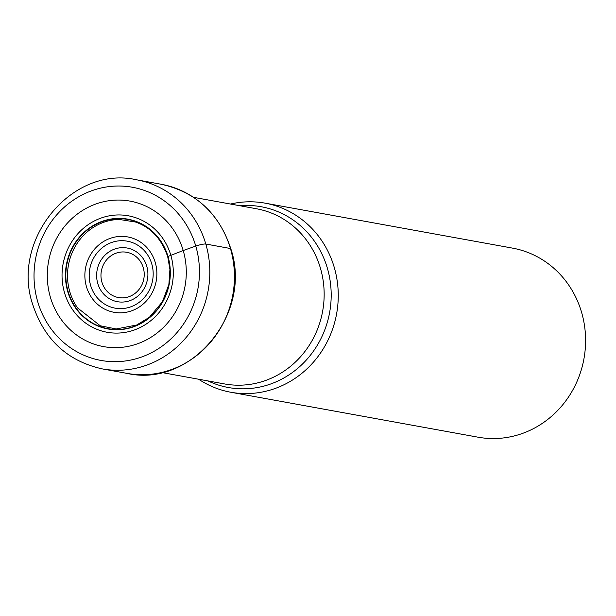<?xml version="1.0" encoding="UTF-8"?>
<svg xmlns="http://www.w3.org/2000/svg" width="616" height="616" viewBox="0 0 616 616"><rect width="100%" height="100%" fill="white"/><g stroke="black" fill="none" stroke-linecap="round" stroke-linejoin="round"><path stroke-width="0.92" d="M167.937 256.887L167.999 256.456A55.794 52.329 -79.7 0 1 133.326 326.896A55.794 52.329 -79.7 0 1 67.76 291.661A55.794 52.329 100.3 0 1 102.433 221.229A55.794 52.329 100.3 0 1 167.999 256.456L183.206 250.535A808.223 132.07 -16.3 0 1 195.78 246.092A8.07 1.317 -16.3 0 1 205.806 244.036L230.438 248.518A96.088 90.121 -79.7 0 0 161.307 184.284L136.675 179.81A96.088 90.121 100.3 0 1 205.806 244.036A96.088 90.121 100.3 0 1 102.31 368.899C67.521 361.145 44.313 339.647 32.679 304.389C10.603 239.509 72.334 165.057 136.675 179.81M50.373 297.189A73.943 69.354 100.3 0 1 96.312 203.842A73.943 69.354 100.3 0 1 183.206 250.535A73.943 69.354 -79.7 0 1 137.26 343.882A73.943 69.354 -79.7 0 1 50.373 297.189M230.492 204.042A96.088 90.121 100.3 0 1 265.119 203.157A96.088 90.121 100.3 0 1 334.249 267.382A96.088 90.121 100.3 0 1 230.754 392.238A96.088 90.121 100.3 0 1 198.652 379.233M230.754 392.238L478.093 437.198A96.088 90.121 -79.7 0 0 521.883 433.641A96.088 90.121 -79.7 0 0 581.589 312.335A96.088 90.121 -79.7 0 0 512.458 248.109L265.119 203.157M69.8 291.699A55.093 51.667 100.3 0 1 92.131 228.159C100.508 222.553 109.563 219.658 119.311 219.458L135.374 221.999C150.812 227.265 161.6 238.846 167.729 256.757L169.924 269.408L168.869 284.492L162.408 301.771L149.403 317.279L136.714 325.002L116.216 328.959L100.277 325.779L77.631 307.962A55.093 51.667 -79.7 0 1 69.8 291.699M68.145 291.591A55.502 52.052 -79.7 0 0 133.364 326.634A55.502 52.052 -79.7 0 0 167.845 256.572A55.502 52.052 100.3 0 0 102.626 221.529A55.502 52.052 100.3 0 0 68.145 291.591M64.511 292.7A59.19 55.517 -79.7 0 0 134.072 330.076A59.19 55.517 -79.7 0 0 170.848 255.347A59.19 55.517 100.3 0 0 101.294 217.972A59.19 55.517 100.3 0 0 64.511 292.7M195.78 246.092A88.003 82.536 100.3 0 1 141.102 357.18A88.003 82.536 100.3 0 1 37.692 301.617A88.003 82.536 100.3 0 1 92.369 190.521A88.003 82.536 100.3 0 1 195.78 246.092M102.31 368.899L126.942 373.373A96.088 90.121 -79.7 0 0 230.438 248.518M161.708 372.518L224.555 383.937A89.027 83.499 -79.7 0 0 320.489 268.407A89.027 83.499 -79.7 0 0 320.451 268.253A89.027 83.499 -79.7 0 0 256.402 208.747L193.555 197.328M239.863 205.744A91.869 86.163 100.3 0 1 327.358 268.153A91.869 86.163 100.3 0 1 327.404 268.306A91.869 86.163 100.3 0 1 301.378 365.072A91.869 86.163 100.3 0 1 208.023 380.934M155.27 262.524A38.3 35.92 -79.7 0 0 110.264 238.338A38.3 35.92 -79.7 0 0 86.463 286.686A38.3 35.92 -79.7 0 0 131.477 310.872A38.3 35.92 -79.7 0 0 155.27 262.524M90.683 285.632A34.042 31.924 -79.7 0 0 130.723 306.853A34.042 31.924 -79.7 0 0 151.767 263.925A34.042 31.924 -79.7 0 0 151.698 263.694A34.042 31.924 -79.7 0 0 111.658 242.473A34.042 31.924 -79.7 0 0 90.614 285.4A34.042 31.924 -79.7 0 0 90.683 285.632M97.728 283.329A27.273 25.579 100.3 0 1 114.784 249.01A27.273 25.579 100.3 0 1 146.77 266.251A27.273 25.579 100.3 0 1 146.808 266.389A27.273 25.579 100.3 0 1 129.753 300.708A27.273 25.579 100.3 0 1 97.767 283.46A27.273 25.579 100.3 0 1 97.728 283.329M143.297 267.775A23.015 21.583 100.3 0 1 128.906 296.727A23.015 21.583 100.3 0 1 101.917 282.174A23.015 21.583 100.3 0 1 101.886 282.059A23.015 21.583 100.3 0 1 116.27 253.107A23.015 21.583 100.3 0 1 143.258 267.66A23.015 21.583 100.3 0 1 143.297 267.775M161.307 184.284C196.011 192.007 219.18 213.49 230.808 248.725C252.899 313.644 191.137 388.134 126.942 373.373"/></g></svg>
